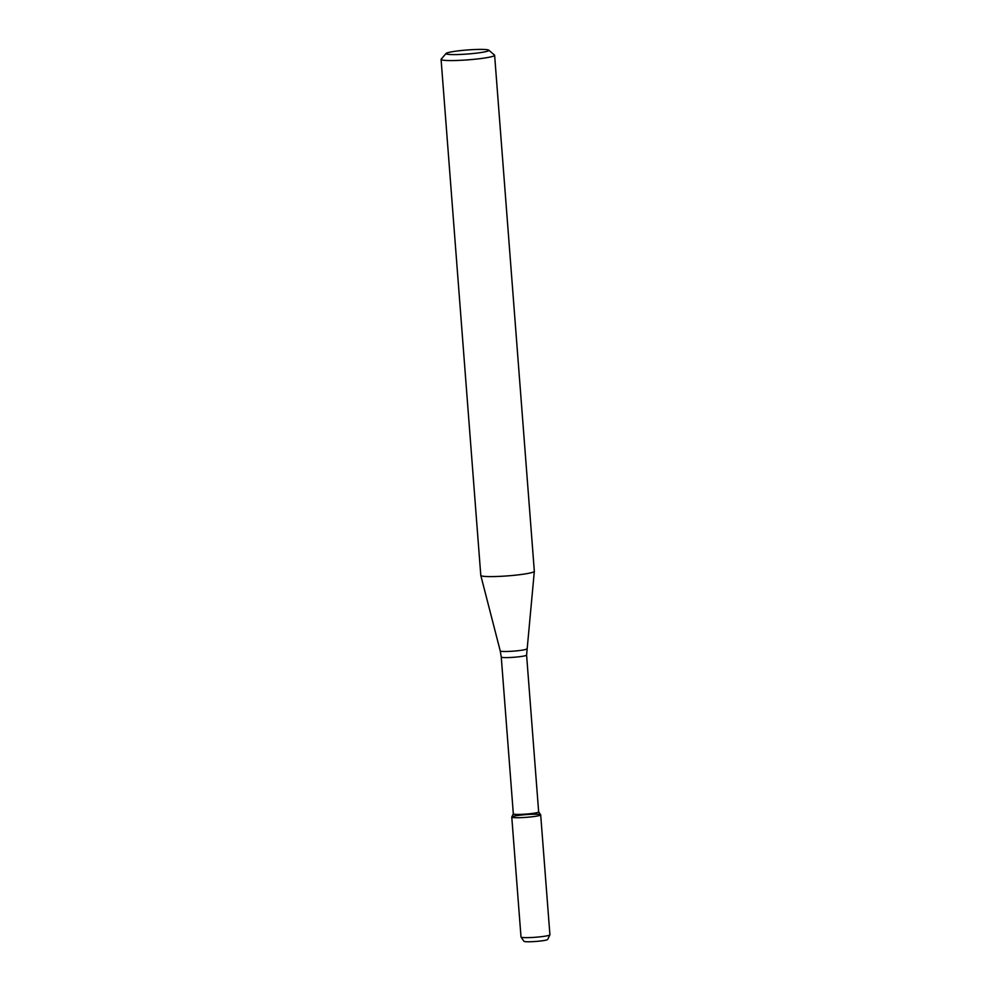 <?xml version="1.0" encoding="UTF-8"?>
<svg xmlns="http://www.w3.org/2000/svg" width="991" height="991" viewBox="0 0 991 991"><rect width="100%" height="100%" fill="white"/><g stroke="black" fill="none" stroke-linecap="round" stroke-linejoin="round"><path stroke-width="1.49" d="M538.658 811.914A12.71 1.202 175.6 0 1 526.085 814.082A12.71 1.202 175.6 0 1 513.326 813.859L501.26 657.033A12.71 1.202 175.6 0 0 514.019 657.256A12.71 1.202 175.6 0 0 526.593 655.088L538.658 811.914A12.71 1.202 175.6 0 0 538.646 811.852L540.652 814.775A14.493 1.363 175.6 0 1 526.332 817.327A14.493 1.363 175.6 0 1 511.79 817.005L513.326 813.834A12.71 1.202 175.6 0 1 513.338 813.797M526.593 655.088L534.335 571.336A26.844 2.527 175.6 0 1 534.335 571.336A26.844 2.527 175.6 0 1 507.751 575.87A26.844 2.527 175.6 0 1 480.796 575.461A26.844 2.527 175.6 0 1 480.796 575.412L441.082 59.386A26.844 2.527 175.6 0 1 441.193 59.138L446.111 53.44A21.48 2.019 175.6 0 1 451.884 51.792A21.48 2.019 175.6 0 1 474.342 49.55A21.48 2.019 175.6 0 1 488.749 50.169A21.48 2.019 175.6 0 1 467.603 54.01A21.48 2.019 175.6 0 1 446.111 53.44M488.749 50.169L494.484 55.038A26.844 2.527 175.6 0 1 494.62 55.261A26.844 2.527 175.6 0 1 468.049 59.844A26.844 2.527 175.6 0 1 441.082 59.386M540.69 814.85L549.918 934.773A14.493 1.363 175.6 0 1 549.894 934.86L547.664 939.48A11.917 1.127 175.6 0 1 535.883 941.45A11.917 1.127 175.6 0 1 523.942 941.301L521.031 937.077A14.493 1.363 175.6 0 1 521.006 937.003L511.777 817.08A14.493 1.363 175.6 0 1 515.729 815.828A14.493 1.363 175.6 0 1 531.523 814.292A14.493 1.363 175.6 0 1 540.69 814.85A14.493 1.363 175.6 0 1 526.332 817.327A14.493 1.363 175.6 0 1 511.777 817.08M549.894 934.86A14.493 1.363 175.6 0 1 535.561 937.251A14.493 1.363 175.6 0 1 521.031 937.077M526.667 648.894A13.255 1.251 175.6 0 1 513.549 651.137A13.255 1.251 175.6 0 1 500.244 650.926L480.796 575.461M501.26 657.033L500.244 650.926M494.62 55.261L534.335 571.299"/></g></svg>
